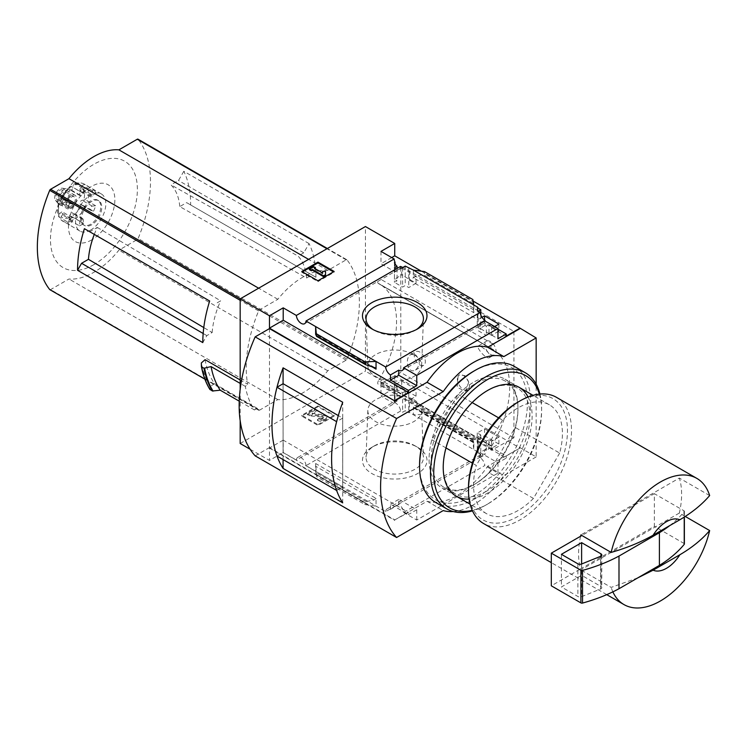 <?xml version="1.0" encoding="UTF-8"?>
<svg xmlns="http://www.w3.org/2000/svg" width="747" height="747" viewBox="0 0 747 747"><rect width="100%" height="100%" fill="white"/><g stroke="black" fill="none" stroke-linecap="round" stroke-linejoin="round"><path stroke-width="0.56" stroke-dasharray="3.73 2.8" d="M415.332 354.62C420.505 359.923 420.57 365.05 415.509 370.008C407.675 374.742 404.248 357.636 410.897 354.536L415.332 354.62M481.442 346.785C487.912 351.183 490.592 354.797 489.462 357.636C485.942 359.877 475.475 346.543 478.36 345.908L481.442 346.785M513.936 331.407L513.936 437.789L492.852 449.535A2.857 1.653 120 0 1 491.461 449.657A2.857 1.653 120 0 1 491.498 446.295A82.431 47.593 120 0 0 491.713 445.94L378.57 380.774A82.572 47.677 120 0 0 379.448 283.925A82.572 47.677 120 0 0 378.57 283.44L378.57 283.599A82.431 47.593 120 0 0 378.355 283.487A2.857 1.653 120 0 1 378.318 283.468A2.857 1.653 120 0 1 377.879 281.199A2.857 1.653 120 0 1 379.709 278.678L400.794 266.091L513.936 331.407L492.852 344.003A2.857 1.653 120 0 0 491.012 346.524A2.857 1.653 120 0 0 491.461 348.793A2.857 1.653 120 0 0 491.498 348.812L378.355 283.487M491.713 446.099A82.572 47.677 120 0 0 492.59 349.251A82.572 47.677 120 0 0 491.713 348.765L378.57 283.44M468.733 382.203L465.362 391.279L457.145 387.32L458.107 376.068A8.572 4.949 -120 0 0 459.788 385.994A8.572 4.949 -120 0 0 467.706 389.925A8.572 4.949 -120 0 0 468.733 382.203L464.989 375.676L459.47 374.882L458.107 376.068A8.572 4.949 -120 0 1 459.134 375.078A8.572 4.949 -120 0 1 468.733 382.203M491.713 445.94L378.57 380.615A82.431 47.593 120 0 1 378.355 380.979A2.857 1.653 120 0 0 378.318 384.332A2.857 1.653 120 0 0 379.709 384.21L400.794 372.464L400.794 266.091M491.713 348.765L378.57 283.599M491.713 348.924A82.431 47.593 120 0 0 491.498 348.812L378.318 283.468M395.032 263.794L395.032 271.861L401.699 268.014L401.699 274.924L416.051 283.197L408.777 287.548L405.238 285.503L402.614 287.072L394.425 282.347L397.059 280.779L394.425 279.266L401.699 274.924M401.699 268.014L416.051 276.297L416.051 283.197M416.051 389.299L401.699 381.017L394.425 385.069L397.059 386.582L394.425 388.048L402.614 392.773L405.238 391.307L408.777 393.352L416.051 389.299L416.051 396.209L409.384 400.056L477.865 439.6L477.865 451.963L477.268 452.308L480.797 454.353L478.173 455.866L480.209 457.043A6.854 3.959 60 0 1 481.61 454.363A6.854 3.959 60 0 1 485.046 454.699L485.046 449.573L479.994 452.486L497.969 462.869L506.251 458.088L492.217 449.974L492.217 447.883L506.251 455.987L506.251 458.088M401.699 381.017L401.699 387.926L416.051 396.209M394.425 262.645L394.425 279.266M394.425 385.069L394.425 401.69L395.032 401.344L395.032 391.773L401.699 387.926M397.059 268.462L397.059 280.779M397.059 386.582L397.059 401.083A6.854 3.959 60 0 0 394.939 401.288A6.854 3.959 60 0 0 394.425 401.69M394.425 267.8L394.425 282.347M394.425 388.048L394.425 402.596L397.059 401.083M402.614 267.603L402.614 287.072M400.569 266.427A6.854 3.959 60 0 1 399.169 269.107A6.854 3.959 60 0 1 396.143 268.985M402.614 392.773L402.614 412.241L405.238 410.729L408.777 412.774L409.384 412.419L409.384 400.056M394.425 402.596A6.854 3.959 60 0 1 400.569 411.065L402.614 412.241M405.238 266.091L405.238 285.503M405.238 391.307L405.238 410.729M408.777 268.126L408.777 287.548M408.777 393.352L408.777 412.774M416.051 276.297L409.384 280.144L409.384 267.781M484.542 320.005L484.542 322.741L498.884 331.024L491.61 335.375L488.986 333.853L486.353 335.422L478.173 330.697L480.797 329.128L477.268 327.093L484.542 322.741M498.884 324.114L498.884 331.024M498.884 437.126L484.542 428.843L477.268 432.896L480.797 434.931L478.173 436.397L486.353 441.122L488.986 439.656L491.61 441.178L498.884 437.126L498.884 444.026L492.217 447.883M484.542 428.843L484.542 435.744L498.884 444.026M494.635 326.57L492.217 327.97L492.217 325.869L491.61 326.215L488.986 324.702L488.986 333.853M488.986 324.702L486.353 326.215L486.353 335.422M486.353 441.122L486.353 450.329L485.046 449.573M488.986 439.656L488.986 448.816L486.353 450.329M491.61 326.215L491.61 335.375M491.61 441.178L491.61 450.329L488.986 448.816M492.217 449.974L491.61 450.329M477.268 307.671L477.268 327.093M477.865 308.016L477.865 319.688L481.983 317.307M477.268 432.896L477.268 452.308M477.865 439.6L484.542 435.744M480.797 314.991L480.797 329.128M480.797 434.931L480.797 454.353M478.173 311.228L478.173 330.697M478.173 436.397L478.173 455.866M486.353 326.215L485.046 325.459L485.046 321.023M477.865 451.963L409.384 412.419M472.86 442.308L472.916 439.824L473.831 441.935L473.831 449.629L472.86 442.308L424.492 414.38L413.418 414.753L413.418 407.05L415.407 408.833L423.838 411.494L424.492 414.38M417.536 447.248L417.536 447.248A32.252 18.619 180 0 1 417.536 473.589A32.252 18.619 180 0 1 371.931 473.589A32.252 18.619 180 0 1 371.922 447.248A32.252 18.619 180 0 1 417.536 447.248L415.024 445.8A28.694 16.565 180 0 1 423.418 457.145A28.694 16.565 180 0 1 394.733 474.084A28.694 16.565 180 0 1 366.049 457.145A28.694 16.565 180 0 1 374.443 445.8A28.694 16.565 180 0 1 415.024 445.8L417.536 447.248M400.569 411.065L306.018 465.661L385.657 511.639L480.209 457.043M409.384 280.144L477.865 319.688M413.418 270.115L413.418 277.809L415.407 276.231L423.25 274.616L424.492 273.626L424.492 271.6M473.831 304.991L473.831 312.685L413.418 277.809M492.217 327.97L506.251 336.075M492.217 325.869L497.969 329.194M421.327 271.18L473.14 301.088M391.699 257.575L380.998 263.756L395.032 271.861M506.251 455.987L519.996 448.051L394.733 375.732L380.998 383.669L395.032 391.773M479.994 452.486L479.994 457.622A6.854 3.959 60 0 1 484.822 465.54L403.604 512.433A6.854 3.959 -120 0 0 398.777 504.514L390.485 509.295A6.854 3.959 -120 0 0 387.058 508.95A6.854 3.959 -120 0 0 385.657 511.639M479.994 457.622L485.046 454.699M484.822 320.902A6.854 3.959 60 0 1 483.421 323.582A6.854 3.959 60 0 1 480.396 323.46M485.046 325.459L479.994 328.372L497.969 338.755M479.994 323.246L479.994 328.372M306.018 465.661A6.854 3.959 -120 0 0 302.852 459.041A6.854 3.959 -120 0 0 297.764 457.397A6.854 3.959 -120 0 0 296.354 460.077L394.145 403.623A6.854 3.959 60 0 1 395.032 401.344M394.145 403.623L380.998 396.031L394.733 388.095L365.432 371.184L365.432 226.546M380.998 383.669L380.998 396.031M380.998 251.394L380.998 263.756M498.604 417.834L502.498 420.075A62.86 36.295 -60 0 1 549.4 404.818A62.86 36.295 -60 0 1 559.643 453.065L515.187 427.405A62.86 36.295 -60 0 0 504.953 379.149A62.86 36.295 -60 0 0 458.051 394.416L431.859 439.768A62.86 36.295 -60 0 0 442.093 488.024A62.86 36.295 -60 0 0 489.005 472.767L515.187 427.405M472.188 402.577L458.051 394.416M306.569 278.024L311.901 274.952L315.934 277.286L186.638 202.633L179.766 206.602L306.569 278.024A66.997 38.685 -60 0 0 298.1 256.09L170.942 184.864A64.821 37.425 -60 0 1 179.766 206.602M315.934 277.286A114.291 65.988 -60 0 0 309.071 243.606L303.749 252.822L298.1 256.09M309.071 243.606L183.809 171.287A114.291 65.988 -60 0 1 190.672 204.967M183.809 171.287L178.486 180.503L170.942 184.864M303.749 252.822L178.486 180.503M94.29 234.39A64.821 37.425 -60 0 1 97.269 227.405L89.724 231.757L209.664 301.004M97.269 227.405L220.636 300.817L214.987 304.076M202.801 342.602L206.835 335.608L212.167 332.536L203.772 327.569M206.835 335.608L203.165 333.489M311.901 274.952L186.638 202.633M205.042 359.68A114.291 65.988 120 0 0 214.632 383.743L257.239 408.338A114.291 65.988 120 0 0 258.602 410.159A1.429 0.822 120 0 0 258.742 410.28A1.429 0.822 120 0 0 259.461 410.206L277.828 399.598A70.862 40.908 120 0 0 327.774 370.764L346.15 360.157A1.429 0.822 120 0 0 347.01 359.12A114.291 65.988 120 0 0 347.01 259.891A1.429 0.822 120 0 0 346.869 259.769A1.429 0.822 120 0 0 346.15 259.844L327.774 270.451A70.862 40.908 120 0 0 277.828 299.286L259.461 309.893A1.429 0.822 120 0 0 258.602 310.929A114.291 65.988 120 0 0 247.659 384.275L240.17 379.962M50.04 289.743A1.429 0.822 120 0 0 50.572 289.612L68.948 279.005A70.862 40.908 120 0 0 118.894 250.161L137.271 239.554A1.429 0.822 120 0 0 138.12 238.517A114.291 65.988 120 0 0 138.12 139.297L347.01 259.891M240.17 443.503L365.432 371.184M240.17 389.402L240.17 420.617M257.239 408.338L254.447 409.954A117.718 67.968 120 0 1 245.305 386.358L247.659 384.275M245.305 386.358L240.17 383.398M254.447 409.954L239.245 401.176M214.632 383.743L210.215 386.283L209.879 389.336M637.835 577.851L611.167 587.413L580.867 569.914A72.861 42.065 120 0 1 580.568 568.925L551.314 585.807M612.867 591.857A72.861 42.065 -60 0 1 611.167 587.413M403.604 512.433L416.751 520.024L497.969 473.131L484.822 465.54M416.751 520.024L416.751 509.762L398.777 499.379L398.777 504.514M497.969 462.869L497.969 473.131M269.471 328.605L269.471 447.584L394.733 519.903L427.06 501.246A71.432 41.244 -60 0 0 487.67 466.249L519.996 448.051M394.733 519.903L408.469 512.442L283.206 440.123L283.206 452.486L296.354 460.077M416.751 509.762L408.469 514.543L408.469 512.442M390.485 509.295L390.485 504.16L408.469 514.543M315.636 463.513L315.636 471.208L316.607 476.67L315.636 463.513L376.04 498.389L376.04 506.083L364.975 504.589L316.607 476.67M376.04 498.389L374.051 499.967L366.217 501.582L364.975 502.563L364.975 504.589M334.124 416.098L317.961 425.426L301.797 416.098L317.961 406.76L334.124 416.098L334.124 415.276L317.961 405.948L317.961 406.76M250.133 449.255L269.471 460.423L283.206 452.486M513.936 437.789L400.794 372.464M394.733 375.732L394.733 388.095M519.996 447.584L536.159 456.921L536.159 384.173M283.206 440.123L269.471 448.051L269.471 460.423M269.471 448.051L394.733 520.37M472.86 299.528L472.86 301.555L424.492 273.626M472.86 301.555L473.831 312.685M487.67 466.249L503.833 475.578L536.159 456.921M255.166 455.847L269.471 447.584M427.06 501.246L443.223 510.574M453.261 511.546A71.432 41.244 120 0 0 503.833 475.578M336.636 490.462L342.705 486.951L342.705 418.133L338.307 415.593M342.705 486.951L283.104 452.542L283.104 383.725M342.724 502.852L342.724 402.26M283.085 459.564L283.085 383.734M342.705 418.133L336.645 421.635M277.016 456.062L283.104 452.542M334.124 271.45L334.124 272.272L333.414 271.861M317.961 280.788L317.961 281.6L334.124 272.272M301.797 271.45L301.797 272.272L317.961 281.6M302.507 271.861L301.797 272.272M325.533 275.475L325.533 272.179L322.676 272.179L322.676 271.357M325.533 271.357L325.533 272.179M313.413 266.492L313.413 267.314L309.37 269.648M315.43 268.481L313.413 267.314M314.422 268.248L314.422 269.06L315.131 268.649M322.676 273.822L322.676 273.01L322.676 273.822L314.422 269.06M317.961 405.948L301.797 415.276L317.961 424.604L317.961 425.426M317.961 424.604L334.124 415.276M301.797 415.276L301.797 416.098M319.072 419.067L319.072 418.255L317.456 419.655A4.286 2.474 0 0 0 323.516 419.655L325.683 418.395A3.716 2.148 0 0 0 326.775 416.882A3.716 2.148 0 0 0 323.703 414.772L312.143 413.455L317.456 410.318L317.456 411.139L312.143 414.268L323.703 415.584A3.716 2.148 0 0 1 326.775 417.694A3.716 2.148 0 0 1 325.683 419.216L323.516 420.468A4.286 2.474 0 0 1 317.456 420.468L319.072 419.067A1.998 1.158 0 0 0 321.901 419.067L322.891 418.497A1.429 0.822 0 0 0 323.311 417.909A1.429 0.822 0 0 0 322.125 417.097L309.37 415.799L307.353 414.632L315.43 409.972L317.456 411.139M317.456 419.655L317.456 420.468M319.072 418.255A1.998 1.158 0 0 0 321.901 418.255L321.901 419.067M317.456 410.318L315.43 409.151L307.353 413.819L309.37 414.987L322.125 416.284A1.429 0.822 0 0 1 323.311 417.097A1.429 0.822 0 0 1 322.891 417.676L321.901 418.255M309.37 414.987L309.37 415.799M307.353 413.819L307.353 414.632M315.43 409.151L315.43 409.972M398.777 499.379L390.485 504.16M556.422 397.32A72.861 42.065 -60 0 1 567.589 455.698A72.861 42.065 -60 0 1 519.996 519.903A72.861 42.065 -60 0 1 483.561 523.516M580.568 536.262A72.861 42.065 120 0 0 580.568 568.925L654.344 526.318L654.344 493.664L581.876 535.506M709.65 495.56L679.34 478.061L580.867 534.917M685.186 516.429L679.34 513.058A72.861 42.065 120 0 0 679.34 478.061M517.97 402.091A70.003 40.413 -60 0 1 567.477 430.674A70.003 40.413 -60 0 1 517.97 516.41A70.003 40.413 -60 0 1 468.472 487.828M559.643 453.065L533.451 498.426A62.86 36.295 -60 0 1 486.549 513.684A62.86 36.295 -60 0 1 476.306 465.437L472.421 463.187M502.498 420.075L476.306 465.437M533.451 498.426L489.005 472.767M446.006 447.939L431.859 439.768M679.34 513.058L580.867 569.914M684.224 543.639A1.429 0.822 0 0 0 683.944 543.405L654.344 526.318M669.714 525.617A142.864 82.478 0 0 0 684.224 511.686A1.429 0.822 0 0 0 684.364 511.331A1.429 0.822 0 0 0 683.944 510.752L654.344 493.664M600.569 588.991A2.857 1.653 0 0 0 601.793 587.646A2.857 1.653 0 0 0 600.952 586.479L581.614 575.311L561.408 586.974L577.898 596.498A2.857 1.653 0 0 0 581.558 596.685L600.569 588.991L600.569 556.338M561.408 554.321L561.408 586.974M581.614 563.994L581.614 575.311M416.21 329.67A28.694 16.565 180 0 1 415.024 330.398A28.694 16.565 180 0 1 374.443 330.398A28.694 16.565 180 0 1 373.257 329.67M413.754 354.573A26.901 15.528 180 0 1 421.625 365.899A26.901 15.528 180 0 1 394.733 381.082A26.901 15.528 180 0 1 367.832 365.899A26.901 15.528 180 0 1 384.163 351.267A26.901 15.528 180 0 1 413.754 354.573M413.754 399.664A26.901 15.528 180 0 1 421.625 410.299A26.901 15.528 180 0 1 394.733 426.173A26.901 15.528 180 0 1 367.832 410.299A26.901 15.528 180 0 1 384.714 396.227A26.901 15.528 180 0 1 413.754 399.664M210.215 386.283A119.716 69.116 -60 0 1 201.326 362.977M327.774 270.451L308.586 259.368M277.828 299.286L258.639 288.202M277.828 399.598L68.948 279.005M327.774 370.764L118.894 250.161M93.917 264.606A61.45 35.483 -60 0 1 56.286 211.065A61.45 35.483 -60 0 1 131.556 167.608A61.45 35.483 -60 0 1 93.917 264.606M91.676 239.918A32.803 18.936 -60 0 1 71.591 211.336A32.803 18.936 -60 0 1 111.761 188.141A32.803 18.936 -60 0 1 91.676 239.918M212.167 332.536A66.997 38.685 -60 0 1 220.636 300.817M490.499 354.386A7.853 4.538 -120 0 0 494.43 354.778A7.853 4.538 -120 0 0 495.634 348.475A7.853 4.538 -120 0 0 490.499 341.556A7.853 4.538 -120 0 0 486.568 341.164A7.853 4.538 -120 0 0 485.363 347.467A7.853 4.538 -120 0 0 490.499 354.386M419.786 364.881A7.853 4.538 -120 0 0 423.717 365.274A7.853 4.538 -120 0 0 424.922 358.98A7.853 4.538 -120 0 0 419.786 352.052A7.853 4.538 -120 0 0 415.855 351.669A7.853 4.538 -120 0 0 414.65 357.962A7.853 4.538 -120 0 0 419.786 364.881M67.529 221.962A21.43 12.372 120 0 0 69.639 224.968L72.515 220.71A2.288 1.317 120 0 0 72.664 217.835A2.288 1.317 120 0 0 70.909 218.432L67.529 221.962L59.443 217.302A2.857 2.148 156.3 0 1 58.705 216.49A2.857 2.148 156.3 0 1 59.302 214.174A18.572 10.719 -60 0 1 59.302 202.82A2.857 0.915 16.2 0 0 58.574 203.184A2.857 0.915 16.2 0 0 59.443 204.192L67.529 208.852L70.909 208.478A2.288 1.317 120 0 0 72.87 206.648A2.288 1.317 120 0 0 72.664 204.417A2.288 1.317 120 0 0 72.515 204.351L69.639 203.417L61.123 198.104A18.572 10.719 -60 0 1 69.648 187.506A2.857 1.401 53.5 0 1 69.966 186.376A2.857 1.401 53.5 0 1 71.385 186.526L79.471 191.185L79.976 195.07A2.288 1.317 120 0 0 80.433 195.873A2.288 1.317 120 0 0 82.086 195.359A2.288 1.317 120 0 0 83.178 193.221L83.683 188.758L75.606 184.089A2.857 1.867 -112.5 0 0 74.224 183.921A2.857 1.867 -112.5 0 0 73.299 185.396A18.572 10.719 -60 0 1 81.825 186.152A2.857 2.316 132 0 1 85.438 184.967L93.515 189.635L90.639 193.893A2.288 1.317 120 0 0 90.49 196.769A2.288 1.317 120 0 0 92.236 196.172L95.625 192.633L87.539 187.964A2.857 2.148 -23.7 0 0 83.655 188.758A21.43 12.372 120 0 0 79.471 191.185M69.639 224.968L61.553 220.3A2.857 2.316 -48 0 1 61.235 220.066A2.857 2.316 -48 0 1 61.123 216.779L62.412 214.875A2.288 1.317 120 0 0 62.561 211.999A2.288 1.317 120 0 0 60.815 212.596L59.302 214.174M79.471 225.846A21.43 12.372 120 0 0 81.572 224.8A21.43 12.372 120 0 0 83.683 223.409L83.178 219.525A2.288 1.317 120 0 0 82.721 218.731A2.288 1.317 120 0 0 81.059 219.235A2.288 1.317 120 0 0 79.976 221.373L79.471 225.846L71.385 221.177A2.857 1.867 67.5 0 1 69.648 217.536A18.572 10.719 -60 0 1 61.123 216.779M90.667 230.048A21.43 12.372 -60 0 1 88.566 231.094A21.43 12.372 -60 0 1 79.957 231.103A21.43 12.372 -60 0 1 79.957 206.359A21.43 12.372 -60 0 1 101.377 193.987A21.43 12.372 -60 0 1 104.664 211.158A21.43 12.372 -60 0 1 90.667 230.048M83.683 223.409L75.606 218.74A2.857 1.401 -126.5 0 1 73.299 215.425L73.075 213.689A2.288 1.317 120 0 0 72.618 212.895A2.288 1.317 120 0 0 70.965 213.399A2.288 1.317 120 0 0 69.873 215.538L69.648 217.536M93.515 211.177A21.43 12.372 120 0 0 95.625 205.742L92.236 206.116A2.288 1.317 120 0 0 90.284 207.946A2.288 1.317 120 0 0 90.49 210.178A2.288 1.317 120 0 0 90.639 210.243L93.515 211.177L81.825 204.827A18.572 10.719 -60 0 1 73.299 215.425M95.625 205.742L87.539 201.074A2.857 0.915 -163.8 0 0 83.655 200.121L82.133 200.289A2.288 1.317 120 0 0 80.181 202.11A2.288 1.317 120 0 0 80.387 204.342A2.288 1.317 120 0 0 80.536 204.407L81.825 204.827M95.625 192.633A21.43 12.372 120 0 0 93.515 189.635M69.639 203.417A21.43 12.372 120 0 0 67.529 208.852M71.479 207.302A7.143 4.127 -60 0 1 67.902 207.657A7.143 4.127 -60 0 1 67.902 199.402A7.143 4.127 -60 0 1 75.045 195.284A7.143 4.127 -60 0 1 76.138 201.008A7.143 4.127 -60 0 1 71.479 207.302M70.909 208.478L60.815 202.652L59.302 202.82M60.815 202.652A2.288 1.317 120 0 0 62.767 200.822A2.288 1.317 120 0 0 62.561 198.59A2.288 1.317 120 0 0 62.412 198.525L61.123 198.104M79.976 195.07L69.873 189.243L69.648 187.506M69.873 189.243A2.288 1.317 120 0 0 70.33 190.037A2.288 1.317 120 0 0 71.983 189.533A2.288 1.317 120 0 0 73.075 187.394L73.299 185.396M90.639 193.893L80.536 188.057L81.825 186.152M80.536 188.057A2.288 1.317 120 0 0 80.387 190.933A2.288 1.317 120 0 0 82.133 190.336L83.655 188.758A18.572 10.719 -60 0 1 83.655 200.121M91.676 224.791A14.286 8.245 -60 0 1 84.532 225.501A14.286 8.245 -60 0 1 84.532 209.011A14.286 8.245 -60 0 1 98.819 200.756A14.286 8.245 -60 0 1 101.013 212.204A14.286 8.245 -60 0 1 91.676 224.791M90.667 224.212A14.286 8.245 -60 0 1 83.524 224.922A14.286 8.245 -60 0 1 83.524 208.422A14.286 8.245 -60 0 1 97.81 200.177A14.286 8.245 -60 0 1 100.005 211.625A14.286 8.245 -60 0 1 90.667 224.212M63.794 202.867A7.143 4.127 -60 0 1 60.227 203.221A7.143 4.127 -60 0 1 60.227 194.976A7.143 4.127 -60 0 1 67.37 190.849A7.143 4.127 -60 0 1 68.463 196.573A7.143 4.127 -60 0 1 63.794 202.867M63.794 204.342A8.955 5.164 -60 0 1 58.434 204.015A8.955 5.164 -60 0 1 59.321 194.453A8.955 5.164 -60 0 1 67.155 188.898A8.955 5.164 -60 0 1 69.882 195.537A8.955 5.164 -60 0 1 63.794 204.342M59.76 200.532A7.143 4.127 -60 0 1 55.474 200.271A7.143 4.127 -60 0 1 56.184 192.642A7.143 4.127 -60 0 1 62.44 188.207A7.143 4.127 -60 0 1 64.606 193.51A7.143 4.127 -60 0 1 59.76 200.532M59.76 199.132A5.425 3.137 -60 0 1 57.043 199.402A5.425 3.137 -60 0 1 57.043 193.137A5.425 3.137 -60 0 1 62.468 189.999A5.425 3.137 -60 0 1 63.299 194.351A5.425 3.137 -60 0 1 59.76 199.132M71.479 205.901A5.425 3.137 -60 0 1 68.761 206.172A5.425 3.137 -60 0 1 68.761 199.897A5.425 3.137 -60 0 1 74.186 196.769A5.425 3.137 -60 0 1 75.017 201.111A5.425 3.137 -60 0 1 71.479 205.901M474.616 484.28A61.31 35.398 -60 0 1 443.961 487.315A61.31 35.398 -60 0 1 443.961 416.518A61.31 35.398 -60 0 1 505.28 381.119A61.31 35.398 -60 0 1 517.97 409.188A61.31 35.398 -60 0 1 474.625 484.28A61.31 35.398 -60 0 1 474.616 484.28L473.523 484.915A62.86 36.295 -60 0 1 429.077 459.256A62.86 36.295 -60 0 1 473.523 382.268A62.86 36.295 -60 0 1 517.97 407.927A62.86 36.295 -60 0 1 473.523 484.915L474.625 484.28M486.577 491.181A61.31 35.398 -60 0 1 455.922 494.225A61.31 35.398 -60 0 1 443.223 466.156A61.31 35.398 -60 0 1 486.577 391.064A61.31 35.398 -60 0 1 517.232 388.029A61.31 35.398 -60 0 1 526.626 437.154A61.31 35.398 -60 0 1 486.577 491.181M473.523 371.296A76.287 44.045 -60 0 1 527.466 402.446A76.287 44.045 -60 0 1 473.523 495.877A76.287 44.045 -60 0 1 419.581 464.737M514.431 366.478A78.575 45.362 -60 0 1 526.476 429.441A78.575 45.362 -60 0 1 475.139 498.679A78.575 45.362 -60 0 1 435.856 502.572M539.932 394.052A78.575 45.362 -60 0 1 541.612 408.74A78.575 45.362 -60 0 1 486.054 504.972A78.575 45.362 -60 0 1 472.487 510.864M539.362 394.108A76.287 44.045 -60 0 1 541.612 410.607A76.287 44.045 -60 0 1 487.67 504.038L486.054 504.972L487.67 504.048A76.287 44.045 -60 0 1 472.253 510.341M528.054 397.002A62.86 36.295 -60 0 1 487.67 493.076A62.86 36.295 -60 0 1 469.107 499.108M491.498 446.295L378.355 380.979M473.831 441.935L413.418 407.05M258.602 310.929L240.17 300.294M258.602 410.159L204.865 379.131M347.01 359.12L138.12 238.517M472.86 440.282L424.492 412.353M364.975 502.563L316.607 474.644M371.726 366.646L316.009 334.488M312.227 413.334L312.227 414.155M312.377 413.614L312.377 414.436M323.703 414.772L323.703 415.584M325.683 418.395L325.683 419.216M323.516 419.655L323.516 420.468M322.891 417.676L322.891 418.497M322.125 416.284L322.125 417.097M374.051 367.365L315.813 333.741M366.217 364.956L316.495 336.243M473.654 309.856L415.407 276.231M472.972 303.319L423.25 274.616M374.051 499.967L315.813 466.333M366.217 501.582L316.495 472.879M473.654 442.457L415.407 408.833M472.972 439.946L423.25 411.242M683.944 510.752L683.944 543.405M684.224 511.686L684.224 517.045M600.952 556.151L600.952 586.479M581.558 564.022L581.558 596.685M577.898 563.836L577.898 596.498M346.15 360.157L137.271 239.554M346.15 259.844L326.962 248.76M259.461 309.893L240.263 298.809M259.461 410.206L50.572 289.612M492.852 344.003L379.709 278.678M492.852 449.535L379.709 384.21M59.443 217.302A21.43 12.372 -60 0 1 59.443 204.192M71.385 221.177A21.43 12.372 -60 0 1 62.776 221.187A21.43 12.372 -60 0 1 61.553 220.3M85.438 206.508A21.43 12.372 -60 0 1 75.606 218.74M87.539 187.964A21.43 12.372 -60 0 1 87.539 201.074M75.606 184.089A21.43 12.372 -60 0 1 84.206 184.07A21.43 12.372 -60 0 1 85.438 184.967M61.553 198.758A21.43 12.372 -60 0 1 71.385 186.526M92.236 196.172L82.133 190.336M83.178 193.221L73.075 187.394M72.515 204.351L62.412 198.525M70.909 218.432L60.815 212.596M72.515 220.71L62.412 214.875M79.976 221.373L69.873 215.538M83.178 219.525L73.075 213.689M92.236 206.116L82.133 200.289M90.639 210.243L80.536 204.407M492.59 349.251L379.448 283.925M387.058 508.95L481.61 454.363M402.203 370.475L483.421 323.582M304.617 323.703L399.169 269.107M297.764 457.397L394.939 401.288M549.4 404.818L533.003 395.34M519.1 387.32L504.953 379.149M312.143 413.455L312.143 414.268M326.775 416.882L326.775 417.694M323.311 417.097L323.311 417.909M375.003 367.767L315.729 333.545M473.738 442.654L414.454 408.422M472.916 439.824L423.838 411.494M606.76 594.64L551.314 562.631M486.549 513.684L470.143 504.216M456.24 496.195L442.093 488.024M684.364 511.331L684.364 516.961M601.793 554.984L601.793 587.646M415.024 330.398L417.536 328.941M374.443 330.398L371.922 328.941M421.625 365.899L423.418 319.044M367.832 365.899L366.049 319.044M367.832 410.299L366.049 457.145M421.625 410.299L423.418 457.145M374.443 445.8L371.922 447.248M346.869 259.769L327.373 248.518M258.742 410.28L204.883 379.187M491.461 449.657L378.318 384.332M489.462 357.645L494.43 354.778M478.36 345.908L486.568 341.164M415.509 370.008L423.717 365.274M410.897 354.526L415.855 351.669M465.362 391.279L467.706 389.925M101.377 193.987L84.206 184.07C81.078 182.455 77.744 182.408 74.224 183.921M79.957 231.103L61.235 220.066M58.574 203.184C57.108 208.245 57.145 212.68 58.705 216.49M60.572 198.02L69.966 186.376M98.819 200.756L97.81 200.177M84.532 225.501L83.524 224.922M75.045 195.284L67.37 190.849M67.902 207.657L60.227 203.221M55.474 200.271L58.434 204.015M62.44 188.207L67.155 188.898M74.186 196.769L62.468 189.999M68.761 206.172L57.043 199.402M90.49 196.769L80.387 190.933M80.433 195.873L70.33 190.037M72.664 204.417L62.561 198.59M72.664 217.835L62.561 211.999M82.721 218.731L72.618 212.895M90.49 210.178L80.387 204.342M517.232 388.029L505.28 381.119M455.922 494.225L443.961 487.315M517.97 409.188L517.97 407.927M541.612 410.607L541.612 408.74M443.223 466.156L443.223 467.417M486.577 391.064L487.67 390.429"/><path stroke-width="1.12" d="M396.143 268.985A6.854 3.959 60 0 1 394.425 267.8L397.059 266.287A6.854 3.959 60 0 1 394.425 262.645L395.032 262.29L395.032 263.794M397.059 266.287L397.059 268.462M395.032 262.29A6.854 3.959 60 0 1 394.145 258.985L380.998 251.394L394.733 243.457L365.432 226.546L240.17 298.865L269.471 315.776L283.206 307.848L296.354 315.439A6.854 3.959 -120 0 0 299.519 322.06A6.854 3.959 -120 0 0 304.617 323.703A6.854 3.959 -120 0 0 306.018 321.014L400.569 266.427L402.614 267.603L405.238 266.091L413.418 270.115L424.492 271.6L472.86 299.528L473.831 304.991L413.418 270.115M481.983 317.307L484.542 315.832L484.542 320.005M484.542 315.832L498.884 324.114L494.635 326.57M480.797 314.991L480.797 309.716L477.268 307.671L477.865 307.316L477.865 308.016M480.797 309.716L478.173 311.228L480.209 312.405A6.854 3.959 60 0 0 485.046 320.323L485.046 321.023M477.865 307.316L473.831 304.991M497.969 329.194L506.251 333.974L506.251 336.075L519.996 328.138L536.159 337.943L503.833 356.599A71.432 41.244 120 0 0 443.223 391.596L396.592 418.516A128.577 74.233 120 0 0 396.592 537.495L443.223 510.574A71.432 41.244 120 0 0 453.261 511.546M417.536 302.61A32.252 18.619 180 0 1 417.536 328.941A32.252 18.619 180 0 1 371.922 328.941A32.252 18.619 180 0 1 371.931 302.61A32.252 18.619 180 0 1 417.536 302.61M306.018 321.014L385.657 366.992L480.209 312.405M394.733 243.457L394.733 255.819L421.327 271.18M473.14 301.088L519.996 328.138M394.733 255.819L391.699 257.575M480.396 323.46A6.854 3.959 60 0 1 479.994 323.246L485.046 320.323M385.657 366.992A6.854 3.959 -120 0 0 390.485 374.919L398.777 370.129A6.854 3.959 -120 0 0 402.203 370.475A6.854 3.959 -120 0 0 403.604 367.795L484.822 320.902L497.969 328.493L497.969 338.755L506.251 333.974M296.354 315.439L394.145 258.985M498.604 417.834L472.188 402.577M89.724 231.757L84.402 228.685A114.291 65.988 -60 0 0 77.539 270.283L81.572 263.289L88.445 259.321A64.821 37.425 -60 0 1 94.29 234.39M203.772 327.569L88.445 259.321M203.165 333.489L81.572 263.289M138.12 139.297A1.429 0.822 120 0 0 137.98 139.175A1.429 0.822 120 0 0 137.271 139.241L118.894 149.848A70.862 40.908 120 0 0 68.948 178.682L50.572 189.29A1.429 0.822 120 0 0 49.713 190.336A114.291 65.988 120 0 0 49.713 289.556A1.429 0.822 120 0 0 49.862 289.677A1.429 0.822 120 0 0 50.04 289.743M240.17 379.962L205.042 359.68L201.326 362.977L201.41 366.525M77.539 270.283L202.801 342.602A114.291 65.988 -60 0 1 209.664 301.004L84.402 228.685M240.17 298.865L240.17 389.402M240.17 420.617L240.17 443.503L250.133 449.255M239.245 401.176L220.225 390.195L212.428 391.008A123.432 71.264 -60 0 1 203.968 368.224L201.625 366.87A123.432 71.264 -60 0 0 210.084 389.654L209.879 389.336A123.218 71.142 -60 0 1 201.429 366.646M203.968 368.224L211.084 366.6L240.17 383.398M212.428 391.008L209.879 389.336M653.111 570.194L679.835 554.769A28.573 16.499 -60 0 1 653.111 570.194L637.835 577.851M679.835 554.769C692.011 547.626 701.956 539.558 709.65 530.557A72.861 42.065 -60 0 1 660.413 600.971A72.861 42.065 -60 0 1 623.978 604.584A72.861 42.065 -60 0 1 612.867 591.857M536.159 384.173L536.159 337.943M269.471 315.776L269.471 328.138L394.733 400.924L269.471 328.605L255.166 336.86L396.592 418.516M403.604 367.795L416.751 375.386L497.969 328.493M394.733 400.457L408.469 392.53L408.469 390.429L416.751 385.648L416.751 375.386M519.996 328.605L487.67 347.271A71.432 41.244 -60 0 0 427.06 382.268L394.733 400.924M408.469 390.429L390.485 380.046L390.485 374.919M365.619 364.704L364.975 361.819L376.04 361.445L376.04 369.139L375.003 367.767L365.619 364.704L316.551 336.365L315.636 326.57L315.636 334.264L316.551 336.365M283.206 307.848L283.206 320.211L269.471 328.138M408.469 392.53L283.206 320.211M364.975 361.819L316.607 333.89M317.961 262.122L334.124 271.45L317.961 280.788L301.797 271.45L317.961 262.122L317.961 262.935L302.507 271.861M487.67 347.271L503.833 356.599M427.06 382.268L443.223 391.596M255.166 336.86A128.577 74.233 120 0 0 255.166 455.847L396.592 537.495M283.085 383.734L283.085 367.832L342.724 402.26A128.577 74.233 120 0 0 342.724 502.852L283.085 468.416L283.085 459.564M283.085 367.832A128.577 74.233 120 0 0 283.085 468.416M338.307 415.593L283.104 383.725L277.016 387.235A128.577 74.233 120 0 0 277.016 456.062L336.636 490.462A128.577 74.233 120 0 1 336.617 421.653L277.016 387.235M333.414 271.861L317.961 262.935M312.405 269.415L311.396 269.994L309.37 268.827L313.413 266.492L315.43 267.659L314.422 268.248L322.676 273.01L322.676 271.357L325.533 271.357L325.533 275.475L323.516 276.642L323.516 275.83L312.405 269.415L312.405 270.227L323.516 276.642M325.533 274.663L323.516 275.83M311.396 269.994L311.396 270.806L312.405 270.227M309.37 268.827L309.37 269.648L311.396 270.806M315.43 267.659L315.131 268.649M322.676 272.179L322.676 273.01M398.777 370.129L398.777 375.265L390.485 380.046M416.751 385.648L398.777 375.265M653.111 535.207A28.573 16.499 -60 0 1 679.835 519.772L653.111 535.207C640.795 542.21 626.817 547.943 611.167 552.416A72.861 42.065 -60 0 1 696.839 478.388A72.861 42.065 -60 0 1 709.65 495.56C701.956 504.561 692.011 512.629 679.835 519.772M551.314 562.631L483.561 523.516A72.861 42.065 -60 0 1 468.472 490.163A72.861 42.065 -60 0 1 519.996 400.924A72.861 42.065 -60 0 1 556.422 397.32L696.839 478.388M611.167 552.416L580.867 534.917A72.861 42.065 120 0 0 580.568 536.262L551.314 553.154L551.314 585.807L580.905 602.894A1.429 0.822 0 0 0 582.529 603.062A142.864 82.478 0 0 0 618.992 588.729L659.396 565.395A142.864 82.478 0 0 0 684.224 544.348A1.429 0.822 0 0 0 684.364 543.993A1.429 0.822 0 0 0 684.224 543.639M709.65 530.557L685.186 516.429M468.472 490.163L468.472 487.828A70.003 40.413 -60 0 1 517.97 402.091L519.996 400.924M472.421 463.187L446.006 447.939M581.876 535.506L580.568 536.262M551.314 553.154L580.905 570.241A1.429 0.822 0 0 0 582.529 570.4A142.864 82.478 0 0 0 618.992 556.067L618.992 588.729M618.992 556.067L659.396 532.732L659.396 565.395M581.614 542.649L561.408 554.321L577.898 563.836A2.857 1.653 0 0 0 581.558 564.022L600.569 556.338A2.857 1.653 0 0 0 601.793 554.984A2.857 1.653 0 0 0 600.952 553.816L581.614 542.649L581.614 563.994M659.396 532.732A142.864 82.478 0 0 0 669.714 525.617M373.257 329.67A28.694 16.565 180 0 1 366.049 319.044A28.694 16.565 180 0 1 383.463 303.45A28.694 16.565 180 0 1 415.024 306.97A28.694 16.565 180 0 1 423.418 319.044A28.694 16.565 180 0 1 416.21 329.67M220.225 390.195A117.718 67.968 -60 0 1 211.084 366.6M308.586 259.368L118.894 149.848M258.639 288.202L68.948 178.682M472.487 510.864A78.575 45.362 -60 0 1 446.762 508.866L435.856 502.572A78.575 45.362 -60 0 1 419.581 466.604L419.581 464.737A76.287 44.045 -60 0 1 473.523 371.296L475.139 370.372A78.575 45.362 -60 0 1 514.431 366.478L525.337 372.772A78.575 45.362 -60 0 1 539.932 394.052M419.581 466.604A78.575 45.362 -60 0 1 475.139 370.372M446.762 508.866A78.575 45.362 -60 0 1 446.762 418.143A78.575 45.362 -60 0 1 525.337 372.772M472.253 510.341A76.287 44.045 -60 0 1 449.526 419.73A76.287 44.045 -60 0 1 539.362 394.108M469.107 499.108A62.86 36.295 -60 0 1 443.223 467.417A62.86 36.295 -60 0 1 487.67 390.429A62.86 36.295 -60 0 1 528.054 397.002M240.17 300.294L49.713 190.336M204.865 379.131L49.713 289.556M376.04 369.139L371.726 366.646M364.975 363.845L316.607 335.917M684.224 517.045L684.224 544.348M580.905 570.241L580.905 602.894M582.529 570.4L582.529 603.062M600.952 553.816L600.952 556.151M213.091 391.111A123.124 71.086 -60 0 1 204.603 368.28M326.962 248.76L137.271 139.241M240.263 298.809L50.572 189.29M533.003 395.34L519.1 387.32M623.978 604.584L606.76 594.64M470.143 504.216L456.24 496.195M684.364 516.961L684.364 543.993M209.926 389.504C205.901 383.006 203.063 375.368 201.41 366.581M327.373 248.518L137.98 139.175M204.883 379.187L49.862 289.677"/></g></svg>
